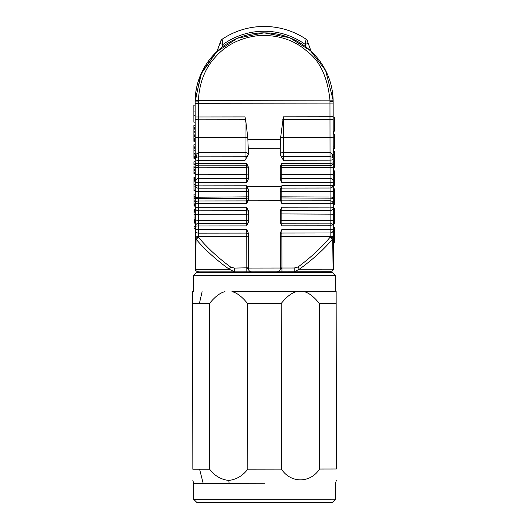 <?xml version="1.0" encoding="UTF-8"?>
<svg xmlns="http://www.w3.org/2000/svg" width="529" height="529" viewBox="0 0 529 529"><rect width="100%" height="100%" fill="white"/><g stroke="black" fill="none" stroke-linecap="round" stroke-linejoin="round"><path stroke-width="0.79" d="M329.62 271.721L294.223 271.767L329.792 271.721L332.47 270.914C333.449 269.836 333.739 268.93 333.356 268.203L333.336 238.414L333.356 268.203A1.918 1.832 180 0 1 333.078 269.162C332.272 271.648 332.272 271.648 333.065 269.162L299.388 269.201L294.223 271.767L251.592 271.82C249.536 271.516 248.465 270.451 248.399 268.633L248.352 233.091L248.399 268.633A3.194 3.194 90 0 0 251.592 271.82L199.089 271.886L234.519 271.84L229.355 269.294C216.176 259.871 205.08 249.833 196.074 239.181L195.631 269.34C196.418 271.78 196.411 271.78 195.624 269.34L195.631 269.34A1.918 1.832 180 0 1 195.346 268.382L195.267 228.66L195.34 268.382C194.97 269.102 195.267 270.002 196.233 271.086L198.917 271.886L234.519 271.84L234.519 268.084L230.737 267.125C218.107 257.828 207.361 247.896 198.514 237.336L195.651 238.076L195.32 238.592L195.346 268.382M217.002 51.425L200.802 74.397L195.108 101.932A69.008 69.008 -90 0 1 217.002 51.425A69.008 69.008 -90 0 0 195.108 101.932L195.115 105.132L195.161 100.398L201.642 72.618L216.361 52.067L237.435 38.22L264.103 32.838L289.601 37.704L310.424 50.652L325.619 70.476L333.144 100.219L333.23 159.123M264.103 32.838L264.103 32.838A69.008 69.008 90 0 1 264.13 32.838A69.008 69.008 90 0 0 221.935 47.26L217.009 51.439L220.851 40.839L217.002 51.439L220.838 40.892M264.077 26.45A75.396 75.396 90 0 0 222.061 39.272C234.797 30.834 248.802 26.556 264.077 26.45L264.077 26.45A75.396 75.396 90 0 0 222.061 39.272L222.074 39.272C234.803 30.834 248.809 26.556 264.083 26.45L264.083 26.45A75.396 75.396 -90 0 1 264.083 26.45A75.396 75.396 90 0 0 222.074 39.272L222.081 39.272A75.396 75.396 -90 0 1 264.09 26.45A75.396 75.396 90 0 0 222.081 39.272L222.068 39.278A75.396 75.396 -90 0 1 264.083 26.45A75.396 75.396 90 0 0 222.074 39.272L222.074 39.278A75.396 75.396 -90 0 1 264.097 26.45A75.396 75.396 90 0 0 222.081 39.272L222.921 44.529L219.919 43.438L217.002 51.439L219.899 43.438M193.885 122.173L195.161 122.166L195.161 115.355L195.141 105.132L193.859 105.132L193.885 122.173L193.859 105.132M193.912 141.336L195.188 141.336L195.188 138.353L195.181 135.371L193.905 135.371L193.905 141.336L193.892 127.707L195.175 127.707L195.168 125.578L193.892 125.578L193.892 127.707L193.885 125.578L195.168 125.578M195.181 135.371L195.175 128.56L193.898 128.56L195.175 128.56M193.951 173.71L193.951 169.452L193.951 173.71L195.227 173.71L195.194 144.741L193.918 144.748L193.912 146.877L193.912 144.748L195.188 144.741M193.931 158.376L193.931 157.953L193.931 158.376L195.208 158.376L195.214 161.781L193.931 161.781L193.938 163.911L193.931 161.781L195.221 161.781M193.971 190.751L193.958 179.245L193.971 190.751L193.958 179.245L193.971 190.751L195.254 190.751L195.254 189.045L195.234 177.116L193.958 177.116L193.958 177.546L193.958 177.116M194.017 223.126L194.017 222.273L194.017 223.126L195.294 223.119L195.261 194.156L193.978 194.156L193.978 196.285L193.978 194.156L195.254 194.156L195.247 190.751L195.254 194.156M195.247 209.491L195.241 206.085L195.274 209.491L193.998 209.491L194.004 218.008L193.998 209.491L195.274 209.491L195.267 206.085L193.991 206.085L193.984 196.285L193.991 206.085M194.031 228.66L195.307 228.66L195.3 226.531L194.024 226.531L194.017 228.66L194.017 226.531L195.294 226.531L195.287 223.119L195.294 226.531M306.212 47.141L305.22 44.416L306.046 39.166A3.194 3.194 -90 0 1 307.27 40.726L308.222 43.325C306.351 38.941 308.334 41.93 306.046 39.166C293.317 30.775 279.338 26.536 264.097 26.45A75.396 75.396 -90 0 1 306.046 39.166M264.09 26.45A75.396 75.396 -90 0 1 264.097 26.45L264.097 26.45C248.822 26.556 234.816 30.834 222.081 39.272A3.194 3.194 90 0 0 220.844 40.839A3.194 3.194 90 0 1 222.061 39.272L220.871 40.759M195.161 115.355L193.879 115.355M195.155 111.943L193.879 111.943M193.879 113.649L193.872 109.814L193.879 113.649M193.905 135.371L193.892 127.707M195.188 140.483L193.912 140.483M195.188 139.63L193.912 139.636M195.188 138.353L193.912 138.353M195.181 136.647L193.905 136.654M195.181 134.095L193.905 134.095M195.181 132.819L193.898 132.819M195.175 131.536L193.898 131.542M195.175 129.836L193.898 129.836M193.918 146.877L193.931 157.953L193.918 146.877L193.918 148.153L193.918 147.3L195.194 147.3L195.194 146.87L193.918 146.877L193.918 147.3M195.208 157.946L193.931 157.953M195.208 157.523L193.931 157.523M195.208 156.247L193.931 156.247M195.208 154.964L193.931 154.971M195.208 153.265L193.925 153.265M195.201 150.705L193.918 150.712M195.201 149.006L193.918 149.006M195.201 148.153L193.918 148.153M193.938 163.911L193.945 164.764L193.938 163.911L195.221 163.911M193.945 166.046L193.945 167.746L193.945 166.046L195.221 166.04M193.951 169.452L193.945 167.746L193.945 169.452L195.227 169.452M195.227 173.281L193.951 173.287M195.227 172.857L193.951 172.857M195.227 172.004L193.951 172.004M195.227 170.728L193.951 170.728M195.227 167.746L193.945 167.746M195.221 164.764L193.945 164.764M193.958 178.399L193.958 177.546L193.958 179.245L193.958 178.399L195.234 178.392M193.964 182.227L193.971 188.622L193.958 182.227M193.971 186.916L195.247 186.916M193.958 179.245L195.241 179.245M195.254 190.321L193.978 190.321M195.254 189.045L193.971 189.045M195.247 184.357L193.971 184.363M246.659 165.762L246.673 174.729L198.435 174.788L198.441 178.604L246.679 178.544L198.441 178.604L198.448 182.677A3.194 0.873 179.9 0 1 195.247 181.804L193.964 181.804M195.241 180.521L193.964 180.528M195.234 177.546L193.958 177.546M195.274 205.655L193.998 205.655M195.274 205.232L193.991 205.232M195.274 204.379L193.991 204.379M195.267 203.103L193.991 203.103M195.267 201.82L193.991 201.827M195.267 200.121L193.991 200.121M195.261 198.415L193.984 198.415M195.261 197.138L193.984 197.138M195.261 196.285L193.984 196.285M194.011 219.714L194.004 213.749L194.011 221.42L194.011 219.714L195.294 219.714M194.017 222.273L194.017 221.42L194.011 222.273L195.294 222.266M194.011 220.99L194.011 220.567L194.011 220.99M194.004 212.896L194.004 213.749L193.998 212.05L194.004 212.896L195.28 212.896M194.004 211.62L194.004 212.05L193.998 211.62M195.294 222.696L194.017 222.696M195.294 221.42L194.017 221.42M195.294 220.567L194.011 220.567M195.287 218.008L194.011 218.008M195.287 214.602L194.004 214.602M195.28 212.043L193.998 212.05M195.28 211.197L194.004 211.197M195.28 210.344L193.998 210.344M195.28 209.914L193.998 209.92M333.323 227.146L334.586 227.146L334.612 242.322L333.336 242.322M333.323 227.549L334.593 227.549L333.323 227.549M333.323 227.946L334.593 227.946M333.323 229.143L334.593 229.143M333.323 230.743L334.599 230.743M333.323 232.74L334.599 232.74M333.303 214.371L334.579 214.371L334.579 223.952L333.316 223.952M333.303 217.564L334.579 217.564M333.296 207.983L334.559 207.976L334.579 214.371M333.277 195.201L334.553 195.201L334.566 204.783L333.29 204.783M334.54 188.813L333.263 188.813L334.54 188.813L334.553 195.201M333.27 189.21L334.54 189.21M333.27 190.01L334.546 190.01M333.27 191.61L334.546 191.604M333.27 193.204L334.546 193.204M333.244 172.037L334.52 172.037L334.533 179.225L334.533 185.613L333.263 185.619M334.513 170.841L333.244 170.841L334.513 170.841L334.52 172.037M333.244 172.441L334.52 172.434M333.25 173.638L334.52 173.638M333.25 175.231L334.526 175.231M333.25 177.228L334.526 177.228M333.257 179.225L334.533 179.225M333.257 180.825L334.533 180.825M333.263 182.426L334.533 182.419M333.263 184.019L334.533 184.019M333.263 184.416L334.533 184.416M333.244 171.641L334.52 171.641M333.237 161.259L334.507 161.259L334.513 163.249L334.513 167.647L333.237 167.647M333.237 163.256L334.513 163.249M334.493 151.671L333.224 151.671L334.493 151.671L334.507 161.259M333.237 164.85L334.513 164.85M333.257 181.553L333.237 166.443L334.513 166.45M333.237 167.25L334.513 167.243M333.224 152.074L334.493 152.074M333.224 152.874L334.493 152.868M333.224 154.468L334.5 154.468M333.23 156.068L334.5 156.062M333.23 158.065L334.507 158.059M334.473 134.102L333.204 134.102L334.467 134.102L334.493 148.477L333.217 148.477M333.204 137.295L334.473 137.295M333.217 146.083L334.487 146.083L333.217 146.083M333.197 131.146L334.467 131.146L334.454 117.088L333.177 117.088L334.454 117.088M332.721 239.373A1.918 1.309 179.9 0 0 333.336 238.414L333.323 230.036A3.194 2.949 -0 0 1 330.136 232.985L330.136 237.164C321.93 247.188 311.217 257.147 297.999 267.039L294.217 268.005L281.937 268.018L281.897 236.569L330.136 236.503A3.194 0.569 -0.1 0 1 333.33 237.065L333.336 238.414L333.006 237.898L330.136 237.164L332.721 239.373L333.078 269.162M333.006 237.898A1.918 1.613 126 0 1 332.582 239.009C324.191 249.159 313.122 259.223 299.388 269.201L297.999 267.039M248.048 271.827L209.405 271.873L217.981 271.866L217.981 272.501L198.256 272.528L327.444 272.362L197.906 272.528L330.341 272.356L310.245 272.382L310.245 271.747L319.304 271.734L251.513 271.82M248.24 148.332L248.246 154.924L245.059 160.247L245.059 156.789A3.194 2.585 179.9 0 0 248.246 154.203A3.194 1.633 179.9 0 0 245.053 152.57L245.059 156.789L198.415 156.849L198.408 152.63L195.889 154.389L195.221 159.441L195.194 137.216A3.194 0.384 -0.1 0 0 198.388 137.593L245.033 137.533L245.053 152.57L198.408 152.63L198.368 119.812L245.013 119.752L245.033 137.533A3.194 0.384 179.9 0 1 247.777 137.719L248.24 148.332L280.191 148.285L280.198 154.885L283.399 160.201L330.043 160.142A3.194 0.873 -0.1 0 0 333.23 159.262L332.556 154.21L330.03 152.458L283.385 152.517A3.194 1.633 -0.1 0 0 280.198 154.137M280.191 148.285L280.628 137.672L283.346 116.843L329.984 116.783L330.036 156.683L283.392 156.743A3.194 2.585 -0.1 0 1 280.198 154.197M247.777 137.719L245.648 119.752L245.006 116.896L245.013 119.752L245.648 119.752M195.175 99.968C195.657 86.088 199.823 73.498 207.679 62.191C213.266 54.262 220.229 47.775 228.561 42.73C241.826 34.881 256.162 31.72 271.575 33.241C281.719 34.372 291.135 37.552 299.837 42.783C308.493 48.046 315.654 54.851 321.321 63.196C328.787 74.344 332.728 86.69 333.144 100.219L329.951 100.146L329.97 103.109L198.349 103.281L198.362 100.312C199.446 82.57 205.073 68.201 215.243 57.211C226.306 44.615 241.085 37.374 259.58 35.509C278.419 34.848 294.144 40.025 306.741 51.035C319.847 60.696 327.583 77.062 329.951 100.146L195.161 100.398M280.304 236.298L281.897 236.569L281.891 233.051L330.136 232.985L330.129 229.467L281.891 229.533L280.297 233.044L280.344 268.587C280.277 270.412 279.219 271.476 277.15 271.787L246.812 271.827L246.798 268.633L248.399 268.633M248.319 210.727L248.332 222.372L248.319 210.727L246.719 207.216L246.719 210.734L198.481 210.793L198.487 214.311L246.726 214.252L246.732 220.639L198.494 220.699L198.501 225.956L198.507 229.639L246.745 229.579L248.352 233.091M248.332 222.372L246.745 225.89L198.501 225.956A3.194 0.569 179.9 0 0 195.307 226.524L195.32 238.592A1.918 1.309 179.9 0 0 195.935 239.551M248.306 200.022L248.293 189.719A1.6 1.6 90 0 0 246.693 188.126L198.448 188.185L246.693 188.126L246.686 185.805L248.293 189.164L248.306 200.022L246.712 203.526L246.706 198.276L198.461 198.335L198.468 200.967A3.194 3.194 179.4 0 0 195.274 204.161L195.307 226.524A3.194 3.194 179.4 0 1 198.501 223.331L246.739 223.264L246.745 225.89M280.238 191.319L281.838 191.366L281.851 203.48L280.251 199.975L280.238 189.118L281.831 185.758L281.838 191.366L330.076 191.3L330.07 188.02L281.831 188.079L280.238 189.66A1.6 1.6 -90 0 1 281.831 188.079M333.33 237.065L333.323 230.036A3.194 2.949 -0 0 0 333.323 230.029A3.194 0.569 -0.1 0 0 330.129 229.467L330.122 225.784L281.884 225.843L280.284 222.332L280.264 210.687L281.858 207.17L330.096 207.103A3.194 0.569 -0.1 0 1 333.296 207.666A3.194 2.949 -0 0 0 333.296 207.666L333.29 203.982A3.194 3.194 0 0 0 333.29 203.949L333.29 203.949A3.194 3.194 -0.6 0 1 333.29 203.982A3.194 0.569 -0.1 0 0 330.096 203.42L330.089 200.795A3.194 3.194 -0.6 0 1 333.29 203.949L333.263 184.886M281.831 185.758L330.07 185.699A3.194 0.873 -0.1 0 0 333.263 184.819A3.194 3.194 90 0 1 330.076 188.02L330.07 182.505L281.825 182.565L280.225 179.133L280.211 166.833L281.805 163.395L330.043 163.335A3.194 0.873 -0.1 0 0 333.237 162.456L333.204 137.037A3.194 0.384 179.9 0 1 330.01 137.428L283.372 137.487L283.346 119.706L333.184 119.494L333.204 137.037M195.889 154.389A3.194 2.671 -142.2 0 1 195.889 157.477L198.415 156.849L198.421 163.507L246.659 163.441L248.266 166.873L248.28 179.172L246.686 182.611L198.448 182.677L198.448 185.871A3.194 0.873 179.9 0 1 195.254 184.998L195.274 204.161A3.194 0.569 179.9 0 1 198.474 203.592L198.474 207.275A3.194 0.569 179.9 0 0 195.28 207.844A3.194 2.949 180 0 0 198.481 210.793L198.474 207.275L246.719 207.216M281.825 182.565L281.818 178.498L330.063 178.432L281.818 178.498L330.063 178.432L330.056 174.616L281.812 174.682L281.805 167.713L330.043 167.647L330.043 165.656L281.805 165.716L281.805 163.395M246.659 163.441L246.666 165.762L198.421 165.822A3.194 3.194 -90 0 1 195.221 162.634L195.254 184.998A3.194 3.194 -90 0 0 198.448 188.185L198.448 188.185A3.194 3.194 -90 0 1 195.254 184.998M195.651 238.076A1.918 1.613 -126.1 0 0 196.074 239.181L198.514 237.336L198.514 236.675L246.752 236.615L246.798 268.633M246.745 229.579L246.752 233.097L198.514 233.157A3.194 2.949 180 0 1 195.313 230.208A3.194 0.569 179.9 0 1 198.507 229.639L198.514 236.675A3.194 0.569 179.9 0 0 195.32 237.243M195.247 181.804A3.194 3.194 90 0 1 198.441 178.604L198.441 178.604A3.194 3.194 90 0 0 195.247 181.804A3.194 3.194 90 0 1 198.441 178.604L246.679 178.544L246.686 182.611M198.421 165.822L198.421 165.822A3.194 3.194 -90 0 1 195.227 162.634A3.194 0.873 179.9 0 0 198.421 163.507L198.421 167.819L246.666 167.759A1.6 0.602 179.9 0 1 248.26 168.354L248.28 179.172M245.059 160.247L198.421 160.313A3.194 0.873 179.9 0 1 195.221 159.441L195.227 162.634M195.889 157.477A3.194 3.194 90 0 0 195.221 159.441L195.889 157.477M280.344 267.753L281.937 268.018L281.944 271.78L294.223 271.767L294.217 268.005M333.323 230.036A3.194 3.194 0 0 0 333.323 230.029L333.316 226.346A3.194 3.194 0 0 0 333.316 226.313L333.316 226.313A3.194 3.194 -0.6 0 1 333.316 226.346A3.194 0.569 -0.1 0 0 330.122 225.784L330.122 223.159A3.194 3.194 -0.6 0 1 333.316 226.313L333.296 207.672A3.194 3.194 0 0 0 333.296 207.666L333.29 203.982M281.851 203.48L330.096 203.42L330.103 210.621A3.194 2.949 -0 0 0 333.296 207.672L333.303 214.701A3.194 0.569 -0.1 0 0 330.109 214.139L330.103 210.621L281.864 210.687L281.858 207.17M330.076 188.02A3.194 3.194 0 0 0 333.263 184.819L333.257 181.626A3.194 3.194 0 0 0 330.063 178.432A3.194 3.194 -90 0 1 333.257 181.626A3.194 0.873 -0.1 0 1 330.07 182.505L330.063 178.432M332.556 154.21A3.194 2.671 -37.9 0 0 332.556 157.298L330.036 156.683L330.043 165.656A3.194 3.194 90 0 0 333.237 162.456L333.23 159.262A3.194 3.194 0 0 0 332.556 157.305A3.194 3.194 -90 0 1 333.23 159.262M248.293 189.164L248.293 189.719A1.6 1.6 90 0 0 246.693 188.126L198.448 188.185L198.461 198.335A3.194 0.569 179.9 0 0 195.267 198.911M248.266 166.873L248.26 167.356A1.6 1.6 -90 0 0 246.666 165.762L246.666 165.762A1.6 1.6 -90 0 1 248.26 167.356L248.26 168.354M280.225 176.917C279.781 176.997 280.317 177.526 281.818 178.498L281.818 178.498A1.6 1.6 -90 0 1 280.225 176.97M247.592 303.553L281.197 303.514L281.408 469.097L247.803 469.15L247.592 303.553C242.064 296.683 236.853 292.716 231.96 291.651L336.146 291.519L336.378 469.005L319.576 469.031L319.364 303.461C313.829 296.59 308.625 292.623 303.732 291.558L336.146 291.519M231.96 291.651L303.732 291.558M225.023 291.664C220.137 292.735 214.939 296.716 209.424 303.606L192.622 303.626L192.609 291.704L192.84 469.236L199.578 469.223L203.189 483.374L193.707 483.387L192.854 480.497M336.153 296.577L336.16 303.441L319.364 303.461M209.424 303.606L209.643 469.21L199.578 469.223M209.643 469.21C214.629 475.789 220.996 479.539 228.733 480.451C236.417 479.545 242.778 475.783 247.803 469.15M203.189 483.374L264.626 483.255M281.408 469.097C290.725 483.446 310.292 483.413 319.576 469.031M296.795 291.572C291.909 292.643 286.711 296.624 281.197 303.514M316.402 502.398L196.92 502.55L193.726 499.356L335.571 499.178L332.377 502.378L212.896 502.53L316.408 502.398M336.153 294.197L336.146 292.517M333.892 185.619L333.898 188.813M333.918 204.783L333.918 207.976M333.938 223.952L333.944 227.146M333.845 167.647L333.852 170.841L333.865 167.647M333.845 151.671L333.839 148.477L333.825 151.671M333.819 134.102L333.819 131.146M333.799 131.146L333.806 134.102M264.242 271.807L264.242 272.442M263.991 272.442L263.991 271.807M333.118 101.753L333.138 116.783M333.257 181.592L333.25 173.995A3.194 0.622 -0.1 0 1 330.056 174.616L330.043 167.647A3.194 1.203 -0.1 0 0 333.237 166.443L333.237 162.568M195.261 223.119L195.267 226.531M195.201 173.71L195.208 177.116M195.188 161.781L195.201 158.376M195.161 144.741L195.161 141.336L195.161 144.741M195.141 125.578L195.135 122.166L195.141 125.578M195.194 137.216L195.148 101.932L198.342 101.859M195.32 253.867L195.274 228.66M195.221 173.71L195.227 177.116L195.221 173.71M308.222 43.325L311.138 51.306L308.222 43.325L305.22 44.416A70.602 70.602 90 0 0 222.921 44.529L221.935 47.26M222.074 39.272A3.194 3.194 90 0 0 220.851 40.839A3.194 3.194 90 0 1 222.074 39.272A3.194 3.194 90 0 0 220.864 40.839A3.194 3.194 90 0 1 222.081 39.272L220.877 40.759L222.081 39.272M246.812 271.827L234.519 271.84M283.399 160.201L283.372 137.487A3.194 0.384 179.9 0 0 280.628 137.672M282.711 119.706L283.346 119.706L283.346 116.843M247.922 139.577L280.489 139.53M195.175 119.673L198.368 119.812L198.362 116.955L245.006 116.896M195.168 116.962L198.362 116.955L198.349 103.281L195.148 103.281M333.144 100.219L333.164 103.102L329.97 103.109L329.984 116.783L333.177 116.783L333.184 119.494M333.158 101.753L329.964 101.687M230.737 267.125L229.355 269.294L195.631 269.34M248.392 267.78L234.519 268.084M248.352 234.565A1.6 1.475 180 0 0 246.752 233.097L246.752 236.615L248.352 236.324M280.344 268.024L248.399 268.064M248.306 199.301A1.6 1.594 -0.6 0 1 246.706 200.901L198.468 200.967L198.474 203.592L246.712 203.526M248.2 200.815L280.357 200.775M281.402 186.353L247.122 186.4M246.686 185.805L198.448 185.871L198.448 188.185L246.693 188.126L246.706 198.276L248.299 197.991M248.273 176.944L248.273 176.944A1.6 1.6 90 0 1 246.679 178.544A1.6 1.6 90 0 0 248.273 176.944M248.246 149.714L248.246 154.924M280.211 168.275A1.6 0.602 -0.1 0 1 281.805 167.713L281.805 165.716A1.6 1.6 90 0 0 280.211 167.27M281.818 178.498L281.812 174.682L280.218 174.973M195.227 166.622A3.194 1.203 179.9 0 0 198.421 167.819L198.435 174.788A3.194 0.622 179.9 0 1 195.234 174.173M248.273 175.033L246.673 174.729L246.679 178.544M280.244 196.828L330.083 197.033L330.076 191.3L333.27 191.386L333.263 184.846M280.251 199.314A1.6 1.594 179.4 0 0 281.851 200.855L330.089 200.795L330.083 197.033A3.194 0.569 -0.1 0 1 333.277 197.595L333.27 191.386M333.29 203.956L333.277 198.732A3.194 0.569 -0.1 0 0 330.083 198.17L280.251 197.958M281.884 225.843L281.878 223.218L330.122 223.159L330.116 220.533L281.878 220.593L281.864 210.687A1.6 1.475 -0 0 0 280.271 212.116M280.271 213.934L330.109 214.139L330.116 220.533A3.194 0.569 -0.1 0 1 333.31 221.096L333.303 214.701M280.284 221.677A1.6 1.594 -0.6 0 0 281.878 223.218L281.878 220.593L280.277 220.322M280.297 234.479A1.6 1.475 -0 0 1 281.891 233.051L281.891 229.533M248.332 220.355L246.732 220.639L246.739 223.264A1.6 1.594 179.4 0 0 248.332 221.664M195.287 214.88A3.194 0.569 179.9 0 1 198.487 214.311L198.494 220.699A3.194 0.569 179.9 0 0 195.3 221.274M248.319 212.202A1.6 1.475 180 0 0 246.719 210.734L246.726 214.252L248.319 213.967M195.267 197.773A3.194 0.569 179.9 0 1 198.461 197.205L248.299 196.861M195.261 191.564L248.293 191.359M333.25 173.995L333.237 162.482A3.194 3.194 0 0 1 330.043 165.656M248.293 189.719A1.6 1.6 90 0 0 246.693 188.126M246.666 165.762A1.6 1.6 -90 0 1 248.266 167.356M281.937 268.587L280.344 268.587M217.981 272.501L196.319 272.547L193.435 275.728L314.51 275.576L335.28 275.543L332.133 272.356L310.245 272.382M199.36 303.62L202.111 291.691M228.733 480.451L229.163 483.341M333.164 103.102L333.177 116.783M333.323 230.029L333.316 226.346M333.316 226.319L333.31 221.096M333.277 198.732L333.277 197.595M333.263 184.819L333.257 181.626M281.805 165.716L280.211 167.296L280.211 166.833M280.238 189.66L280.238 189.118M195.267 206.085L195.274 209.491L195.247 206.085M193.435 275.728L193.455 291.704M335.28 275.543L335.3 291.519M335.571 499.178L335.551 483.149L336.391 480.266M193.7 483.38L193.726 499.356"/></g></svg>
